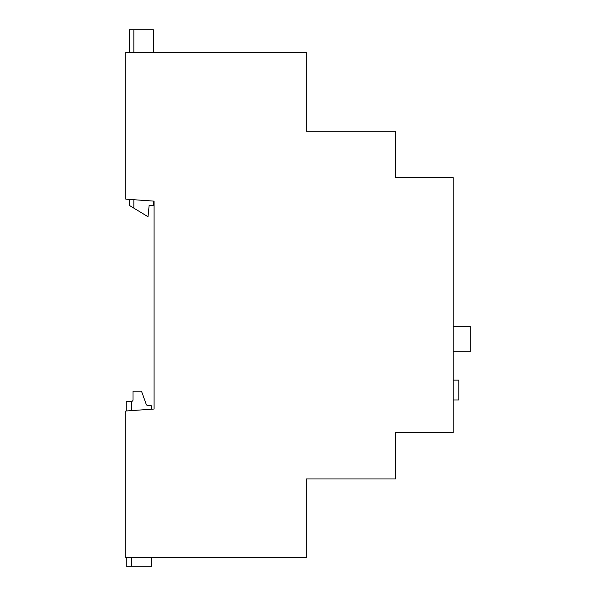 <?xml version="1.0" encoding="UTF-8"?>
<svg xmlns="http://www.w3.org/2000/svg" width="596" height="596" viewBox="0 0 596 596"><rect width="100%" height="100%" fill="white"/><g stroke="black" fill="none" stroke-linecap="round" stroke-linejoin="round"><path stroke-width="0.89" d="M306.322 557.707L125.831 557.707L125.831 411.002L154.081 409.027L154.081 201.135L125.831 199.161L125.831 52.455L306.322 52.455L306.322 131.187L395.409 131.187L395.409 177.638L453.176 177.638L453.176 432.525L395.409 432.525L395.409 478.968L306.322 478.968L306.322 557.707M131.5 557.707L131.5 566.2L151.689 566.2L151.689 557.707M151.689 409.191L151.689 406.755A1.415 1.415 0 0 0 150.274 405.34L147.584 405.34A1.415 1.415 0 0 1 146.258 404.401L141.833 392.116A1.415 1.415 0 0 0 140.5 391.177L132.997 391.177L132.997 399.953A1.415 1.415 0 0 1 131.582 401.369L131.5 410.607M131.5 566.2L126.203 566.2L126.203 557.707M126.203 410.972L126.203 401.369L131.5 401.369M453.176 380.129L458.838 380.129L458.838 399.953L453.176 399.953M453.176 326.317L470.17 326.317L470.17 351.811L453.176 351.811M133.847 199.72L133.847 208.138L148.009 216.72L149.142 205.389L153.388 205.389L153.388 201.09M153.388 52.455L153.388 29.8L133.847 29.8L133.847 52.455M133.847 208.138L129.317 205.389L129.317 199.407M129.317 52.455L129.317 29.8L133.847 29.8"/></g></svg>
